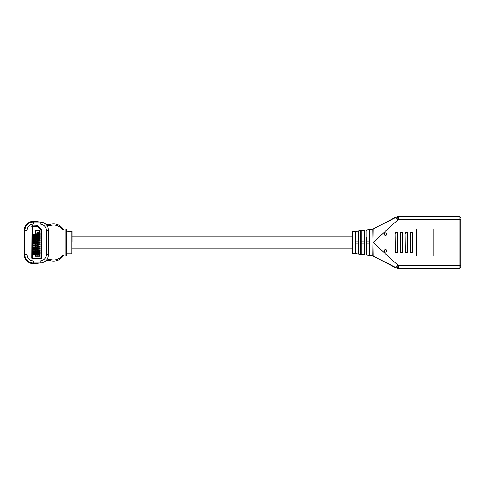<?xml version="1.0" encoding="UTF-8"?>
<svg xmlns="http://www.w3.org/2000/svg" width="485" height="485" viewBox="0 0 485 485"><rect width="100%" height="100%" fill="white"/><g stroke="black" fill="none" stroke-linecap="round" stroke-linejoin="round"><path stroke-width="0.73" d="M386.69 233.831A1.255 1.255 -0 0 0 384.217 234.134A1.255 1.255 -0 0 0 385.472 235.389A1.255 1.255 -0 0 0 386.727 234.134A1.255 1.255 -0 0 0 384.253 233.831M395.33 251.733L395.093 233.509A1.255 1.255 180 0 1 396.348 232.254A1.255 1.255 180 0 1 397.603 233.509L397.603 251.491A1.255 1.255 180 0 1 396.348 252.746A1.255 1.255 -0 0 0 397.603 251.491L397.367 251.733C396.536 252.843 395.851 252.764 395.299 251.491L395.093 251.491A1.255 1.255 -0 0 0 396.348 252.746A1.255 1.255 180 0 1 395.093 251.491L395.093 233.509L395.093 251.491M402.617 251.491A1.255 1.255 180 0 1 401.362 252.746A1.255 1.255 -0 0 0 402.617 251.491L402.38 251.733C401.556 252.843 400.871 252.764 400.319 251.491L400.107 251.491A1.255 1.255 -0 0 0 401.362 252.746A1.255 1.255 180 0 1 400.107 251.491L400.107 233.509A1.255 1.255 180 0 1 401.362 232.254A1.255 1.255 180 0 1 402.617 233.509L402.617 251.491M407.636 251.491A1.255 1.255 180 0 1 406.382 252.746A1.255 1.255 -0 0 0 407.636 251.491L407.636 233.509L407.4 251.733C406.575 252.843 405.884 252.764 405.339 251.491L405.127 251.491A1.255 1.255 -0 0 0 406.382 252.746A1.255 1.255 180 0 1 405.127 251.491L405.127 233.509L405.127 251.491M412.656 233.509L412.444 233.509C411.753 232.157 411.056 232.157 410.358 233.509L410.146 233.509A1.255 1.255 180 0 1 411.401 232.254A1.255 1.255 180 0 1 412.656 233.509L412.656 251.491A1.255 1.255 180 0 1 411.401 252.746A1.255 1.255 180 0 1 410.146 251.491A1.255 1.255 -0 0 0 411.401 252.746A1.255 1.255 -0 0 0 412.656 251.491L412.444 251.491C411.753 252.733 411.056 252.733 410.358 251.491L410.146 233.509L410.146 251.491M386.69 250.557A1.255 1.255 -0 0 0 384.217 250.866A1.255 1.255 -0 0 0 385.472 252.121A1.255 1.255 -0 0 0 386.727 250.866A1.255 1.255 -0 0 0 384.253 250.557M373.056 245.198L373.214 256.074L372.874 255.965L373.056 242.5L397.985 219.754L395.614 217.28L373.201 228.932L373.056 239.96L372.892 229.035L352.377 231.788L352.377 253.212L366.181 255.068L366.175 230.042L369.728 229.514L369.734 255.546L366.181 255.068L366.654 254.655L366.654 237.48M460.75 266.756A1.673 1.673 180 0 1 459.077 268.429L398.506 268.429L459.077 268.429A1.673 1.673 180 0 0 460.75 266.756L460.75 219.705L459.077 219.705L459.077 216.571L398.506 216.571L397.464 216.656L397.985 219.754A3.134 3.134 180 0 1 398.506 219.705L459.077 219.705L459.077 265.295L398.506 265.295L398.506 268.429L397.464 268.344A6.275 6.275 0 0 0 398.506 268.429A6.275 6.275 180 0 1 397.464 268.344L372.874 255.965L395.614 267.72L397.985 265.246L373.056 242.5L373.056 239.96M373.22 228.95L369.734 229.453L369.37 229.872L369.734 229.453M377.439 226.731L397.464 216.656A6.275 6.275 180 0 1 398.506 216.571L398.506 219.705M416.421 229.326L416.421 255.674A0.418 0.418 -0 0 0 416.839 256.092L432.729 256.092A0.418 0.418 -0 0 0 433.147 255.674L433.147 229.326A0.418 0.418 -0 0 0 432.729 228.908L416.839 228.908A0.418 0.418 -0 0 0 416.421 229.326A0.418 0.418 -0 0 1 416.839 228.908L432.729 228.908A0.418 0.418 -0 0 1 433.147 229.326M405.363 251.733L405.127 233.509A1.255 1.255 180 0 1 406.382 232.254A1.255 1.255 180 0 1 407.636 233.509L407.43 251.491M460.75 219.705L460.75 265.295L459.077 265.295L459.089 268.429L398.506 268.429L459.077 268.429M459.077 216.571A1.673 1.673 180 0 1 460.75 218.244L460.75 218.244C461.162 218.001 460.604 217.444 459.077 216.571L398.506 216.571M460.75 222.039L460.75 221.59M459.483 216.619A1.673 1.673 180 0 1 459.798 216.734M460.368 217.177A1.673 1.673 180 0 1 460.586 217.522M358.5 231.472L358.864 231.054L358.858 254.061L355.299 253.552L355.311 231.521L355.778 231.939L355.778 253.134L355.299 253.552M358.864 231.054L355.311 231.521M360.743 230.799L364.296 230.308L364.308 243.009L364.296 254.813L360.743 254.328L360.743 230.799L361.216 231.218L361.216 253.91L361.216 231.315M372.892 229.035L373.214 228.926M366.181 229.932L355.329 231.393M398.506 265.295L397.985 265.246L397.464 268.344L395.705 267.684M372.874 255.965L369.734 255.546L369.37 255.128L369.734 255.546L373.214 256.074L395.614 267.72M358.858 254.061L358.5 253.649L358.5 231.484M358.5 231.575L358.5 245.859M364.296 230.308L363.932 230.721L363.932 254.401L364.296 254.813M360.743 254.328L361.216 253.91L361.216 246.077M352.013 232.2L352.377 231.788L352.013 232.2L352.013 252.8L352.377 253.212L357.603 253.916M369.728 229.514L369.37 229.932L369.37 255.128L369.734 255.546M366.175 230.042L366.654 230.454M400.107 233.509L400.319 233.509C401.016 232.266 401.713 232.266 402.411 233.509L402.617 233.509M355.778 241.039L358.5 241.039L358.5 243.961L355.778 243.961M366.654 247.52L366.654 254.649L366.181 255.068L355.329 253.606M369.728 255.486L369.37 255.068M369.37 243.961L366.654 243.961L366.654 241.039L369.37 241.039M361.216 241.039L363.932 241.039M363.932 243.961L361.216 243.961M72.029 242.373L72.029 231.418L72.029 242.373M46.554 260.002L45.426 261.112A4.31 4.31 180 0 1 49.609 260.396A11.676 11.676 180 0 0 63.02 256.262A0.418 0.418 180 0 1 63.359 256.092A0.418 0.418 -0 0 0 63.02 256.262A11.676 11.676 180 0 1 49.609 260.396A4.31 4.31 -0 0 0 45.426 261.112A8.366 8.366 180 0 1 40.14 262.991L33.241 263.41C27.948 262.852 25.02 259.924 24.456 254.631L24.456 230.369C25.02 225.076 27.948 222.148 33.241 221.59L38.26 222.009M47.251 225.968L49.967 225.586L49.609 224.603A4.31 4.31 180 0 1 45.432 223.894L47.427 225.858L48.712 230.369L48.506 254.631A8.366 8.366 180 0 1 40.14 262.991L38.26 262.991M66.281 230.999L71.822 231.206L71.822 253.794L66.487 253.794L66.487 231.206L72.029 231.418M63.359 256.092L65.863 256.092A0.418 0.418 180 0 0 66.281 255.674L66.281 255.043L66.281 255.674A0.418 0.418 180 0 1 65.863 256.092L65.863 255.043L63.359 255.043L63.359 256.092M66.281 229.326L66.281 255.043L65.863 255.043L65.863 229.957L66.281 229.957L66.281 229.326A0.418 0.418 -0 0 0 65.863 228.908L63.359 228.908A0.418 0.418 180 0 1 63.02 228.738A11.676 11.676 180 0 0 49.609 224.603M46.057 224.458L45.457 223.912M33.241 260.9C29.458 260.5 27.366 258.414 26.966 254.631L24.874 254.631L24.874 230.369A8.366 8.366 180 0 1 33.241 222.009L40.14 222.009A8.366 8.366 180 0 1 48.506 230.369L46.414 230.369L46.414 254.631C46.014 258.414 43.923 260.5 40.14 260.9L33.241 260.9L33.241 262.991A8.366 8.366 180 0 1 24.874 254.631A8.366 8.366 -0 0 0 33.241 262.991L40.14 262.991L40.14 260.9M45.426 261.112L46.475 260.093M47.251 259.032A8.366 8.366 -0 0 0 48.506 254.631L46.414 254.631M48.506 254.631L47.427 259.142L49.967 259.414L49.609 260.396M35.514 263.622L33.241 263.622A8.991 8.991 180 0 1 24.25 254.631A8.991 8.991 -0 0 0 33.241 263.622L35.332 263.622L33.241 263.622A8.991 8.991 180 0 1 24.25 254.631A8.991 8.991 -0 0 0 33.241 263.622L38.303 263.252M38.467 263.009L35.332 263.622L38.418 263.137M33.241 263.622A8.991 8.991 180 0 1 24.25 254.631A8.991 8.991 -0 0 0 33.241 263.622L35.332 263.622L33.241 263.41M38.467 262.991L35.332 263.622L38.467 262.991C37.745 263.555 36.702 263.761 35.332 263.622L35.332 263.41M38.26 221.73L33.241 221.378A8.991 8.991 -0 0 0 24.25 230.369L24.456 254.631M38.454 221.93L38.467 222.009C38.327 221.584 37.278 221.378 35.332 221.378L37.872 221.578L38.467 222.009L35.332 221.59M36.648 221.415L36.987 221.439L36.648 221.415M40.879 257.875L40.879 229.751A0.521 0.521 180 0 0 40.728 229.381L37.854 226.507A0.521 0.521 180 0 0 37.484 226.356L32.925 226.356A0.521 0.521 180 0 0 32.404 226.877L32.483 258.123A0.521 0.521 -0 0 0 32.925 258.378L36.83 258.396M33.241 250.254L33.241 249.108L33.241 250.254L34.496 250.254L34.496 249.108L33.241 249.108L34.465 249.138M38.788 243.87L40.043 243.87L40.043 245.028L38.788 245.028L38.788 243.87M38.818 241.815L40.043 241.785L38.788 241.779L38.788 242.936L40.043 242.936L40.043 241.779L40.043 242.936M38.788 248.059L40.043 248.059L40.043 249.211L38.788 249.211L38.788 248.059M38.788 250.151L40.043 250.151L40.043 251.309L38.788 251.309L38.788 250.151M38.788 252.194L40.043 252.194L40.043 253.455L38.788 253.455L38.788 252.194M38.788 233.406L40.043 233.406L40.043 234.564L38.788 234.564L38.788 233.406M38.788 245.968L40.043 245.968L40.043 247.12L38.788 247.12L38.788 245.968M38.788 239.687L40.043 239.687L40.043 240.839L38.788 240.839L38.788 239.687M38.788 237.595L40.043 237.595L40.043 238.747L38.788 238.747L38.788 237.595M33.241 235.607L33.241 234.455L34.496 234.455L34.496 235.607L33.241 235.607L33.241 234.461L33.774 234.461L33.774 235.607M33.241 237.705L33.241 236.547L34.496 236.547L34.496 237.705L33.241 237.705L33.241 236.553L33.774 236.559L33.774 237.705M33.241 239.796L33.241 238.638L34.496 238.638L34.496 239.796L33.241 239.796L33.241 238.644L34.465 238.681M33.241 241.888L33.241 240.736L34.496 240.736L34.496 241.888L33.241 241.888L33.241 240.736L33.774 240.742L33.774 241.9M33.241 243.979L33.241 242.827L34.496 242.827L34.496 243.979L33.241 243.979L33.241 242.833L33.774 242.833L33.774 243.991M33.241 246.077L33.241 244.919L34.496 244.919L34.496 246.077L33.241 246.077L33.241 244.925L33.774 244.931L33.774 246.083M38.788 235.498L40.043 235.498L40.043 236.656L38.788 236.656L38.788 235.498M39.885 256.274L35.072 256.274L35.072 230.527L39.885 230.527L39.885 232.83L38.212 232.83L38.212 253.97L39.885 253.97L39.885 256.274L39.885 253.97M33.241 252.4L33.241 251.145L34.496 251.145L34.496 252.4L33.241 252.4L33.241 251.151L34.465 251.188M33.241 254.498L33.241 253.237L34.496 253.237L34.496 254.498L33.241 254.498L33.241 253.243L33.774 253.249L33.774 254.504M33.241 248.168L34.496 248.168L34.496 247.01L33.241 247.01L33.241 248.168L33.241 247.017L33.774 247.023L33.774 248.174M40.879 257.832A0.521 0.521 -0 0 1 40.358 258.359L32.925 258.359A0.521 0.521 180 0 1 32.404 257.832M39.509 245.04L39.509 243.882L40.043 243.876L40.043 245.028M39.509 249.223L39.509 248.071L40.043 248.065L40.043 249.211M39.509 251.315L39.509 250.163L40.043 250.157L40.043 251.309M39.509 253.461L39.509 252.2L40.043 252.2L40.043 253.455M39.509 234.57L39.509 233.418L40.043 233.412L40.043 234.564M39.509 247.132L39.509 245.974L40.043 245.968L40.043 247.12M39.509 240.851L39.509 239.699L40.043 239.693L40.043 240.839M39.509 238.759L39.509 237.601L40.043 237.595L40.043 238.747M35.284 246.089L36.393 246.089L36.393 244.931L35.49 244.931L35.49 243.997L36.393 243.997L36.393 242.839L35.49 242.839L35.49 241.9L36.393 241.9L36.393 240.748L35.49 240.748L35.49 239.808L36.393 239.808L36.393 238.656L35.49 238.656L35.49 237.717L36.393 237.717L36.393 236.559L35.49 236.559L35.49 235.625L36.393 235.625L36.393 234.467L35.284 234.467M34.465 234.491L33.774 234.467M34.465 236.589L33.774 236.559M34.465 240.772L33.774 240.742M34.465 242.864L33.774 242.839M34.465 244.955L33.774 244.931M39.509 236.662L39.509 235.51L40.043 235.504L40.043 236.656M35.072 230.527L35.072 256.274M35.284 256.068L39.679 256.068M39.679 254.182L38.212 253.97M38.006 237.608L36.896 237.608L36.896 238.759L37.794 238.759L37.794 239.699L36.896 239.699L36.896 240.857L37.794 240.857L37.794 241.791L36.896 241.791L36.896 242.949L37.794 242.949L37.794 243.888L36.896 243.888L36.896 245.04L37.794 245.04L37.794 245.98L36.896 245.98L36.896 247.132L37.794 247.132L37.794 248.071L36.896 248.071L36.896 249.229L37.794 249.229L37.794 250.163L36.896 250.163L36.896 251.321L37.794 251.321L37.794 252.206L36.896 252.206L36.896 253.467L37.794 253.467L38.006 254.195L38.212 232.83M38.006 232.624L39.885 232.83M39.679 230.739L35.284 230.739L39.606 230.824L39.667 232.624L39.885 230.527M35.284 254.51L36.393 254.51L36.393 253.255L35.49 253.255L35.49 252.418L36.393 252.418L36.393 251.157L35.284 251.157M34.465 253.279L33.774 253.249M35.49 251.157L35.49 250.272L36.393 250.272L36.393 249.12L35.284 249.12M38.006 233.418L36.896 233.418L36.896 234.576L38.006 234.576M33.774 238.65L33.774 239.802M37.794 234.576L37.794 235.516L36.896 235.516L36.896 236.668L38.006 236.668M39.679 256.007L35.284 256.056M33.774 251.157L33.774 252.412M35.284 248.181L36.393 248.181L36.393 247.029L35.284 247.029M36.83 256.007L35.284 255.819M39.467 230.963L35.284 231.012M33.774 249.114L33.774 250.266M35.49 249.12L35.49 248.181M39.509 241.791L39.509 242.943M35.49 231.012L35.49 234.467M35.49 246.089L35.49 247.029M34.465 247.047L33.774 247.023M35.49 254.51L35.49 255.819M37.794 237.608L37.794 236.668M36.83 255.868L39.606 256.007M39.467 255.868L39.679 254.195L38.006 254.195M39.509 252.206L38.818 252.23M39.509 250.163L38.818 250.181M39.509 248.071L38.818 248.09M39.509 245.98L38.818 245.998M39.509 243.882L38.818 243.906M39.509 239.699L38.818 239.723M39.509 237.601L38.818 237.632M39.509 235.51L38.818 235.54M39.509 233.418L38.818 233.449M37.794 233.418L38.006 232.636M39.467 254.407L37.794 254.407M39.467 232.424L37.794 232.424M41.352 242.367L41.564 257.978L41.352 242.367L40.976 242.367L40.976 257.978A0.418 0.418 180 0 1 40.558 258.396L32.822 258.396A0.418 0.418 -0 0 1 32.404 257.978L32.404 226.737A0.418 0.418 180 0 1 32.822 226.319L32.822 226.356M41.352 257.978A0.794 0.794 180 0 1 40.558 258.772L32.822 258.772A0.794 0.794 180 0 1 32.028 257.978L32.028 226.737A0.794 0.794 180 0 1 32.822 225.943L37.594 225.943A0.794 0.794 180 0 1 38.157 226.174L41.122 229.138A0.794 0.794 180 0 1 41.352 229.702L41.352 242.342L40.976 242.342L40.976 229.702A0.418 0.418 180 0 0 40.855 229.405L37.891 226.495M37.594 226.368L32.822 226.319M31.822 258.014L32.028 226.737M32.822 225.943L37.594 225.731A1.006 1.006 180 0 1 38.303 226.028L41.267 228.993A1.006 1.006 180 0 1 41.564 229.702L41.352 242.342M32.822 225.731A1.006 1.006 -0 0 0 31.822 226.737M32.028 257.978L31.822 257.978A1.006 1.006 -0 0 0 32.822 258.978L32.822 258.772M41.564 258.032L41.564 257.978A1.006 1.006 180 0 1 40.558 258.978L32.822 259.02M40.976 242.367L41.564 242.367M34.496 235.552L33.847 235.607M33.804 235.589L33.804 234.504L34.496 234.528M35.284 234.546L36.302 234.619L35.284 234.619M35.284 235.498L36.302 235.455L35.284 235.534M35.744 235.455L36.248 235.467M36.302 234.619L36.302 235.455L35.781 235.455M35.781 234.619L35.284 234.582M33.92 234.673L34.114 235.455M34.678 235.437L33.92 235.328M33.92 234.74L34.678 234.631M34.441 234.74L34.441 235.328M34.441 234.849L33.92 234.849L34.441 234.873M34.441 235.189L33.92 235.189L34.441 235.189M39.515 236.631L38.909 236.638M38.788 235.571L39.515 235.546M38.788 236.631L39.23 236.631L38.788 236.595M38.006 236.541L36.981 236.498L38.006 236.577M38.006 235.589L37.036 235.649M37.539 236.498L37.036 236.504M36.981 235.661L36.981 236.498L37.781 236.492L37.781 235.661L37.012 235.661M37.503 235.661L38.006 235.625M38.788 236.492L39.17 236.492L38.788 236.492M38.606 235.674L39.364 235.716M39.364 236.256L38.842 235.892L39.17 236.492M39.515 240.815L38.909 240.821M38.788 239.754L39.515 239.723M38.788 240.809L39.23 240.809L38.788 240.778M38.006 240.718L36.981 240.681L38.006 240.76M38.006 239.772L37.036 239.833M37.539 240.681L37.036 240.687M36.981 239.839L36.981 240.681L37.781 240.675L37.781 239.839L37.012 239.845M37.503 239.845L38.006 239.808M38.788 240.675L39.17 240.675L38.788 240.675M38.606 239.857L39.364 239.899M39.364 240.439L38.842 240.075L39.17 240.675M34.496 239.735L33.847 239.79M33.804 239.772L33.804 238.681L34.496 238.711M35.284 238.729L36.302 238.802L35.284 238.796M35.284 239.675L36.302 239.638L35.284 239.717M35.284 239.632L36.248 239.645M35.744 239.638L36.302 239.638L36.272 238.802M35.781 238.802L35.284 238.765M35.29 239.638L35.781 239.638M33.92 238.856L34.114 239.632M34.678 239.62L33.92 239.505M33.92 238.923L34.678 238.814M34.441 238.923L34.441 239.505M34.441 239.032L33.92 239.032L34.441 239.056M34.441 239.372L33.92 239.372L34.441 239.372M39.515 253.358L38.909 253.37M38.788 252.303L39.515 252.273M38.788 253.358L39.23 253.358L38.788 253.322M38.006 253.267L36.981 253.225L38.006 253.309M38.006 252.315L37.036 252.382M37.539 253.225L37.036 253.237M36.981 252.388L36.981 253.225L37.781 253.225L37.781 252.388L37.012 252.388M37.503 252.388L38.006 252.352M38.788 253.225L39.17 253.225L38.788 253.225M38.606 252.4L39.364 252.449M39.364 252.988L38.842 252.624L39.17 253.225M39.515 244.998L38.909 245.004M38.788 243.937L39.515 243.906M38.788 244.992L39.23 244.992L38.788 244.961M38.006 244.901L36.981 244.858L38.006 244.943M38.006 243.949L37.036 244.016M37.539 244.858L37.036 244.87M36.981 244.022L36.981 244.864L37.781 244.858L37.781 244.022L37.012 244.022M37.503 244.022L38.006 243.985M38.788 244.858L39.17 244.858L38.788 244.858M38.606 244.034L39.364 244.082M39.364 244.622L38.842 244.258L39.17 244.858M34.496 248.102L33.847 248.156M33.804 248.132L33.804 247.047L34.496 247.077M35.284 247.089L36.302 247.162L35.284 247.162M35.284 248.041L36.302 247.999L35.284 248.084M35.744 247.999L36.248 248.011M36.302 247.999L35.781 247.999M35.781 247.162L35.284 247.126M33.92 247.223L34.114 247.999M34.678 247.987L33.92 247.871M33.92 247.289L34.678 247.174M34.441 247.289L34.441 247.871M34.441 247.398L33.92 247.398L34.441 247.423M34.441 247.738L33.92 247.738L34.441 247.738M34.496 243.919L33.847 243.973M33.804 243.955L33.804 242.864L34.496 242.894M35.284 242.912L36.302 242.985L35.284 242.979M35.284 243.858L36.302 243.822L35.284 243.9M35.744 243.816L36.248 243.828M36.302 242.979L36.302 243.822L35.781 243.822M35.781 242.985L35.284 242.949M33.92 243.04L34.114 243.816M34.678 243.803L33.92 243.688M33.92 243.106L34.678 242.997M34.441 243.106L34.441 243.688M34.441 243.215L33.92 243.215L34.441 243.24M34.441 243.555L33.92 243.555L34.441 243.555M39.515 251.266L38.909 251.278M38.788 250.212L39.515 250.181M38.788 251.266L39.23 251.266L38.788 251.236M38.006 251.175L36.981 251.133L38.006 251.218M38.006 250.224L37.036 250.29M37.539 251.133L37.036 251.145M36.981 250.296L36.981 251.133L37.781 251.133L37.781 250.296L37.012 250.296M37.503 250.296L38.006 250.26M38.788 251.133L39.17 251.133L38.788 251.133M38.606 250.308L39.364 250.357M39.364 250.897L38.842 250.533L39.17 251.133M39.515 234.54L38.909 234.546M38.788 234.54L39.23 234.54L38.788 234.504M38.006 234.449L36.981 234.407L38.006 234.485M38.006 233.497L37.036 233.558M37.539 234.407L37.036 234.413M36.981 233.57L36.981 234.407L37.781 234.407L37.781 233.57L37.012 233.57M37.503 233.57L38.006 233.534M38.788 234.407L39.17 234.407L38.788 234.407M38.606 233.582L39.364 233.624M39.364 234.164L38.842 233.8L39.17 234.407M33.847 252.327L33.804 251.23L34.496 251.26M34.496 252.285L33.804 252.315M35.284 251.272L36.302 251.345L35.284 251.345M35.284 252.224L36.302 252.182L35.284 252.267M35.744 252.182L36.248 252.194M36.302 251.345L36.302 252.182L35.781 252.182M35.781 251.345L35.284 251.309M33.92 251.406L34.114 252.182M34.678 252.164L33.92 252.054M33.92 251.472L34.678 251.357M34.441 251.472L34.441 252.054M34.441 251.582L33.92 251.582L34.441 251.606M34.441 251.915L33.92 251.915L34.441 251.921M34.496 237.644L33.847 237.698M33.804 237.68L33.804 236.595L34.496 236.619M35.284 236.638L36.302 236.71L35.284 236.71M35.284 237.589L36.302 237.547L35.284 237.626M35.744 237.547L36.248 237.553M36.302 236.71L36.302 237.547L35.781 237.547M35.781 236.71L35.284 236.674M34.496 237.547L34.114 237.541L34.496 237.541M33.92 236.765L34.114 237.541M34.678 237.529L33.92 237.42M33.92 236.832L34.678 236.722M34.441 236.832L34.441 237.42M34.441 236.941L33.92 236.941L34.441 236.965M34.441 237.28L33.92 237.28L34.441 237.28M34.496 241.827L33.847 241.882M33.804 241.863L33.804 240.772L34.496 240.802M35.284 240.821L36.302 240.893L35.284 240.887M35.284 241.766L36.302 241.73L35.284 241.809M35.744 241.73L36.248 241.736M36.302 240.887L36.302 241.73L35.781 241.73M35.781 240.893L35.284 240.857M33.92 240.948L34.114 241.724M34.678 241.712L33.92 241.597M33.92 241.015L34.678 240.906M34.441 241.015L34.441 241.597M34.441 241.124L33.92 241.124L34.441 241.148M34.441 241.463L33.92 241.463L34.441 241.463M39.515 238.723L38.909 238.729M38.788 237.662L39.515 237.632M38.788 238.717L39.23 238.717L38.788 238.687M38.006 238.626L36.981 238.59L38.006 238.668M38.006 237.68L37.036 237.741M37.539 238.59L37.036 238.596M36.981 237.747L36.981 238.59L37.781 238.584L37.781 237.747L37.012 237.753M37.503 237.753L38.006 237.717M38.788 238.584L39.17 238.584L38.788 238.584M38.606 237.765L39.364 237.808M39.364 238.347L38.842 237.983L39.17 238.584M34.496 246.01L33.847 246.065M33.804 246.047L33.804 244.955L34.496 244.986M35.284 245.004L36.302 245.07L35.284 245.07M35.284 245.95L36.302 245.907L35.284 245.992M35.744 245.907L36.248 245.919M36.302 245.907L35.781 245.907M35.781 245.07L35.284 245.034M33.92 245.131L34.114 245.907M34.678 245.895L33.92 245.78M33.92 245.198L34.678 245.089M34.441 245.198L34.441 245.78M34.441 245.307L33.92 245.307L34.441 245.331M34.441 245.646L33.92 245.646L34.441 245.646M39.515 242.906L38.909 242.912M38.788 241.845L39.515 241.815M38.788 242.9L39.23 242.9L38.788 242.87M38.006 242.809L36.981 242.773L38.006 242.852M38.006 241.863L37.036 241.924M37.539 242.767L37.036 242.779M36.981 241.93L36.981 242.773L37.781 242.767L37.781 241.93L37.012 241.93M37.503 241.93L38.006 241.894M38.788 242.767L39.17 242.767L38.788 242.767M38.606 241.948L39.364 241.991M39.364 242.53L38.842 242.167L39.17 242.767M34.496 250.193L33.847 250.248M33.804 250.224L33.804 249.138L34.496 249.169M35.284 249.181L36.302 249.254L35.284 249.254M35.284 250.133L36.302 250.09L35.284 250.175M35.744 250.09L36.248 250.102M36.302 249.254L36.302 250.09L35.781 250.09M35.781 249.254L35.284 249.217M33.92 249.314L34.114 250.09M34.678 250.078L33.92 249.963M33.92 249.381L34.678 249.266M34.441 249.381L34.441 249.963M34.441 249.49L33.92 249.49L34.441 249.514M34.441 249.83L33.92 249.83L34.441 249.83M39.515 247.083L38.909 247.095M38.788 246.028L39.515 245.998M38.788 247.083L39.23 247.083L38.788 247.053M38.006 246.992L36.981 246.95L38.006 247.035M38.006 246.04L37.036 246.107M37.539 246.95L37.036 246.962M36.981 246.113L36.981 246.95L37.781 246.95L37.781 246.113L37.012 246.113M37.503 246.113L38.006 246.077M38.788 246.95L39.17 246.95L38.788 246.95M38.606 246.125L39.364 246.174M39.364 246.713L38.842 246.35L39.17 246.95M33.847 254.419L33.804 253.322L34.496 253.352M34.496 254.37L33.804 254.407M35.284 253.364L36.302 253.437L35.284 253.437M35.284 254.316L36.302 254.273L35.284 254.358M35.744 254.273L36.248 254.285M36.302 253.437L36.302 254.273L35.781 254.273M35.781 253.437L35.284 253.4M33.92 253.497L34.114 254.273M34.678 254.255L33.92 254.146M33.92 253.558L34.678 253.449M34.441 253.558L34.441 254.146M34.441 253.673L33.92 253.673L34.441 253.697M34.441 254.007L33.92 254.007L34.441 254.007M39.515 249.175L38.909 249.187M38.788 248.12L39.515 248.09M38.788 249.175L39.23 249.175L38.788 249.144M38.006 249.084L36.981 249.041L38.006 249.126M38.006 248.132L37.036 248.199M37.539 249.041L37.036 249.054M36.981 248.205L36.981 249.041L37.781 249.041L37.781 248.205L37.012 248.205M37.503 248.205L38.006 248.168M38.788 249.041L39.17 249.041L38.788 249.041M38.606 248.217L39.364 248.265M39.364 248.805L38.842 248.441L39.17 249.041M395.299 233.509L395.33 233.267C396.142 232.236 396.833 232.315 397.391 233.509L397.603 233.509M397.367 233.267L397.391 251.491M400.386 251.854L400.319 233.509M402.38 233.267L402.411 251.491M405.339 233.509L405.363 233.267C406.181 232.236 406.866 232.315 407.43 233.509M412.42 233.267L412.444 251.491M410.358 251.491L410.358 233.509M26.966 254.631L26.966 230.369C27.366 226.586 29.458 224.5 33.241 224.1L33.241 222.009L40.14 222.009L40.14 224.1C43.923 224.5 46.014 226.586 46.414 230.369M65.863 228.908L65.863 229.957L63.359 229.957L63.359 228.908M49.967 225.586C54.86 224.167 58.927 225.422 62.177 229.35L63.02 228.738M33.241 224.1L40.14 224.1M63.02 256.262L62.177 255.65C58.927 259.578 54.86 260.833 49.967 259.414M63.359 255.043L62.177 255.65M62.177 229.35L63.359 229.957M48.712 254.631L48.712 230.369M33.241 222.009C28.16 222.506 25.372 225.295 24.874 230.369L26.966 230.369M35.502 234.619L35.502 235.455M34.496 234.619L34.114 234.619L34.496 234.619M33.92 235.213L34.441 235.213M39.479 235.546L39.479 236.631M38.842 235.783L39.364 235.783M39.364 236.365L38.842 236.365M39.479 239.723L39.479 240.815M38.842 239.966L39.364 239.966M39.364 240.548L38.842 240.548M35.502 238.796L35.502 239.632M34.496 238.796L34.114 238.796L34.496 238.796M33.92 239.396L34.441 239.396M39.479 252.273L39.479 253.358M38.842 252.509L39.364 252.509M39.364 253.097L38.842 253.097M39.479 243.906L39.479 244.998M38.842 244.149L39.364 244.149M39.364 244.731L38.842 244.731M35.502 247.162L35.502 247.999M34.496 247.162L34.114 247.162L34.496 247.162M33.92 247.762L34.441 247.762M35.502 242.979L35.502 243.816M34.496 242.979L34.114 242.979L34.496 242.979M33.92 243.579L34.441 243.579M39.479 250.181L39.479 251.266M38.842 250.424L39.364 250.424M39.364 251.006L38.842 251.006M38.788 233.449L39.249 233.449M39.479 233.455L39.479 234.54M38.842 233.691L39.364 233.691M39.364 234.279L38.842 234.279M35.502 251.345L35.502 252.182M34.496 251.345L34.114 251.345L34.496 251.345M33.92 251.945L34.441 251.945M35.502 236.71L35.502 237.547M34.496 236.71L34.114 236.71L34.496 236.71M33.92 237.304L34.441 237.304M35.502 240.887L35.502 241.724M34.496 240.887L34.114 240.887L34.496 240.887M33.92 241.488L34.441 241.488M39.479 237.632L39.479 238.723M38.842 237.874L39.364 237.874M39.364 238.456L38.842 238.456M35.502 245.07L35.502 245.907M34.496 245.07L34.114 245.07L34.496 245.07M33.92 245.671L34.441 245.671M39.479 241.815L39.479 242.906M38.842 242.057L39.364 242.057M39.364 242.639L38.842 242.639M35.502 249.254L35.502 250.09M34.496 249.254L34.114 249.254L34.496 249.254M33.92 249.854L34.441 249.854M39.479 245.998L39.479 247.083M38.842 246.241L39.364 246.241M39.364 246.823L38.842 246.823M35.502 253.437L35.502 254.273M34.496 253.437L34.114 253.437L34.496 253.437M33.92 254.037L34.441 254.037M39.479 248.09L39.479 249.175M38.842 248.332L39.364 248.332M39.364 248.914L38.842 248.914M460.75 266.847L460.75 265.295M352.377 253.212L352.013 252.8M366.181 255.068L366.654 254.655M358.864 248.775L358.5 248.775M352.013 248.775L72.029 248.775M352.013 236.225L72.029 236.225M40.14 222.009C45.22 222.506 48.009 225.295 48.506 230.369M35.932 263.616L36.872 263.567M36.302 247.162L36.302 248.005M36.302 245.07L36.302 245.913"/></g></svg>
